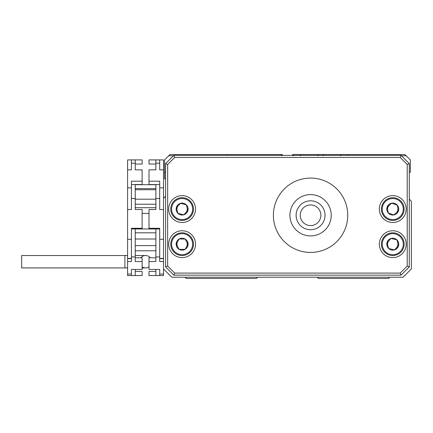 <?xml version="1.0" encoding="UTF-8"?>
<svg xmlns="http://www.w3.org/2000/svg" width="433" height="433" viewBox="0 0 433 433"><rect width="100%" height="100%" fill="white"/><g stroke="black" fill="none" stroke-linecap="round" stroke-linejoin="round"><path stroke-width="0.65" d="M389.456 205.101A5.164 5.164 0 0 0 387.676 209.951M396.071 213.031A5.164 5.164 0 0 0 397.851 208.181M178.407 205.469A5.164 5.164 0 0 0 177.151 210.476M185.822 212.663A5.164 5.164 0 0 0 187.083 207.656M177.66 241.565A5.164 5.164 0 0 0 177.627 246.729M186.574 246.778A5.164 5.164 0 0 0 186.601 241.614M389.013 240.624A5.164 5.164 0 0 0 387.816 245.646M396.514 247.725A5.164 5.164 0 0 0 397.71 242.702M165.595 196.263L163.528 198.325L163.528 268.958L171.787 277.217L403.091 277.217L411.35 268.958L411.35 201.215L409.282 199.153M389.873 277.217L388.634 278.457L318.417 278.457L317.178 277.217M257.7 277.217L256.46 278.457L186.244 278.457L185.005 277.217M282.895 155.371L282.067 154.543L281.298 154.543L281.661 155.783M340.5 155.783L341.28 154.543L323.981 154.543L323.007 155.783M317.665 155.783L318.65 154.543L301.173 154.543L300.41 155.783M401.44 155.783L406.186 155.783L410.316 159.912L410.316 172.307L409.282 172.307M165.595 172.307L164.562 172.307L164.562 178.807L165.595 178.807M173.444 155.783L168.691 155.783L164.562 159.912L164.562 172.307M318.65 154.543L323.981 154.543M293.217 155.783L293.579 154.543L301.173 154.543M168.691 155.783L169.931 154.543L281.298 154.543M293.579 154.543L292.811 154.543L291.983 155.371M341.28 154.543L404.947 154.543L406.186 155.783M226.93 155.371L226.589 154.543M348.289 154.543L347.948 155.371M388.85 219.731A11.361 11.361 0 0 1 382.101 205.155A11.361 11.361 0 0 1 396.677 198.401A11.361 11.361 0 0 1 403.426 212.976A11.361 11.361 0 0 1 388.85 219.731A11.361 11.361 0 0 0 403.426 212.976A11.361 11.361 0 0 0 396.677 198.401M391.741 203.191A5.959 5.959 0 0 0 388.185 212.884A5.959 5.959 0 0 0 398.36 211.12A5.959 5.959 0 0 0 391.741 203.191L387.167 207.012L388.185 212.884L393.786 214.941L398.36 211.12L397.337 205.242L392.06 203.31M393.786 214.941L393.467 214.822M397.445 211.883L398.36 211.12M397.543 206.422L397.337 205.242M388.082 206.249L387.167 207.012L387.373 208.186M388.185 212.884L388.504 213.004M390.122 255.221A11.361 11.361 0 0 1 381.717 241.533A11.361 11.361 0 0 1 395.405 233.127A11.361 11.361 0 0 1 403.81 246.81A11.361 11.361 0 0 1 390.122 255.221A11.361 11.361 0 0 0 403.81 246.81A11.361 11.361 0 0 0 395.405 233.127M391.064 238.459A5.959 5.959 0 0 0 388.666 248.504A5.959 5.959 0 0 0 398.56 245.56A5.959 5.959 0 0 0 391.064 238.459L386.967 242.789L388.666 248.504L394.463 249.89L398.56 245.56L396.861 239.844L391.394 238.54M394.463 249.89L394.133 249.809M397.743 246.426L398.56 245.56M397.202 240.986L396.861 239.844M387.784 241.923L386.967 242.789L387.302 243.931M388.666 248.504L388.996 248.58M184.886 198.049A11.361 11.361 0 0 1 193.129 211.84A11.361 11.361 0 0 1 179.343 220.078A11.361 11.361 0 0 1 171.1 206.292A11.361 11.361 0 0 1 184.886 198.049A11.361 11.361 0 0 0 171.1 206.292A11.361 11.361 0 0 0 179.343 220.078M183.744 214.8A5.959 5.959 0 0 0 186.266 204.787A5.959 5.959 0 0 0 176.334 207.607A5.959 5.959 0 0 0 183.744 214.8L187.895 210.519L186.266 204.787L180.485 203.331L176.334 207.607L177.963 213.345L183.419 214.719M180.485 203.331L180.815 203.413M177.162 206.752L176.334 207.607M177.638 212.197L177.963 213.345M187.067 211.374L187.895 210.519L187.57 209.372M186.266 204.787L185.936 204.706M182.179 232.813A11.361 11.361 0 0 1 193.475 244.234A11.361 11.361 0 0 1 182.049 255.53A11.361 11.361 0 0 1 170.759 244.109A11.361 11.361 0 0 1 182.179 232.813A11.361 11.361 0 0 0 170.759 244.109A11.361 11.361 0 0 0 182.049 255.53M185.07 249.354A5.959 5.959 0 0 0 185.124 239.027A5.959 5.959 0 0 0 176.155 244.142A5.959 5.959 0 0 0 185.07 249.354L188.079 244.207L185.124 239.027L179.165 238.994L176.155 244.142L179.105 249.321L184.729 249.348M179.165 238.994L179.5 238.994M176.756 243.113L176.155 244.142M178.515 248.282L179.105 249.321M187.473 245.235L188.079 244.207L187.484 243.173M185.124 239.027L184.783 239.027M300.248 215.261A10.322 10.322 0 0 0 310.569 225.582A10.322 10.322 0 0 0 320.891 215.261A10.322 10.322 0 0 0 310.569 204.939A10.322 10.322 0 0 0 300.248 215.261M310.569 252.434C302.575 251.871 302.575 251.871 310.569 252.434C318.564 251.871 318.564 251.871 310.569 252.434M304.372 251.914L304.913 252.001M305.444 252.082L308.025 252.347M314.986 252.168L316.301 251.99M273.396 215.261A37.173 37.173 0 0 0 310.569 252.434A37.173 37.173 0 0 0 347.742 215.261A37.173 37.173 0 0 0 310.569 178.087A37.173 37.173 0 0 0 273.396 215.261M168.691 209.063A13.423 13.423 0 0 0 182.114 222.492A13.423 13.423 0 0 0 195.537 209.063A13.423 13.423 0 0 0 182.114 195.64A13.423 13.423 0 0 0 168.691 209.063M168.691 244.174A13.423 13.423 0 0 0 182.114 257.597A13.423 13.423 0 0 0 195.537 244.174A13.423 13.423 0 0 0 182.114 230.751A13.423 13.423 0 0 0 168.691 244.174M379.34 209.063A13.423 13.423 0 0 0 392.763 222.492A13.423 13.423 0 0 0 406.186 209.063A13.423 13.423 0 0 0 392.763 195.64A13.423 13.423 0 0 0 379.34 209.063M379.34 244.174A13.423 13.423 0 0 0 392.763 257.597A13.423 13.423 0 0 0 406.186 244.174A13.423 13.423 0 0 0 392.763 230.751A13.423 13.423 0 0 0 379.34 244.174M331.223 215.261A20.654 20.654 0 0 1 310.569 235.915A20.654 20.654 0 0 1 289.915 215.261A20.654 20.654 0 0 1 310.569 194.606A20.654 20.654 0 0 1 331.223 215.261M165.595 266.89L165.595 163.631L173.855 155.371L401.023 155.371L409.282 163.631L409.282 266.89L401.023 275.15L173.855 275.15L165.595 266.89L167.658 266.035L174.71 273.088L400.168 273.088L407.22 266.035L407.22 164.486L400.168 157.433L174.71 157.433L167.658 164.486L167.658 266.035M173.855 155.371L174.71 157.433M167.658 164.486L165.595 163.631M401.023 155.371L400.168 157.433M174.71 273.088L173.855 275.15M409.282 163.631L407.22 164.486M400.168 273.088L401.023 275.15M409.282 266.89L407.22 266.035M325.026 215.261A14.457 14.457 0 0 1 310.569 229.717A14.457 14.457 0 0 1 296.112 215.261A14.457 14.457 0 0 1 310.569 200.804A14.457 14.457 0 0 1 325.026 215.261M135.237 271.431L142.121 271.431L142.121 275.567L135.237 275.567L135.237 269.445M127.594 261.559L127.594 258.42L131.416 258.42L131.416 228.278L131.416 261.559L127.594 261.559L127.594 275.567L131.416 275.567L131.416 269.445L131.416 275.567L135.237 275.567M155.885 269.445L155.885 275.567L159.707 275.567L159.707 269.445L149.001 269.445L149.001 257.803L155.885 257.803M155.885 250.783L135.237 250.783M155.885 275.567L149.001 275.567L149.001 271.431L155.885 271.431M131.416 269.445L142.121 269.445L142.121 261.559L135.237 261.559L135.237 228.933L131.437 228.965M131.416 258.62L127.594 258.62M135.237 257.803L142.121 257.803L142.121 261.559M159.707 274.073L163.528 274.073L163.528 275.567L159.707 275.567L159.707 269.445M163.528 274.073L163.528 268.958M163.528 261.559L159.707 261.559L159.707 228.278L149.001 228.278L149.001 228.933L155.885 228.933M149.001 261.559L155.885 261.559L155.885 228.965L159.685 228.965M155.885 239.011L135.237 239.011M135.237 245.587L155.885 245.587M163.528 258.62L159.707 258.62M127.594 258.42L127.594 159.912L131.416 159.912L131.416 169.85L131.416 159.912L142.121 159.912L142.121 164.042L135.237 164.042M131.416 228.278L142.121 228.278L142.121 209.518L135.237 209.518L135.237 184.518L142.121 184.518L142.121 169.85L135.237 169.85L135.237 164.248M135.237 184.593L131.416 184.593L131.416 209.518L127.594 209.518M155.885 228.965L135.237 228.965M135.237 228.933L142.121 228.933L142.121 228.278M135.237 232.813L155.885 232.813M163.528 258.42L159.707 258.42L159.707 228.278M163.528 209.518L159.707 209.518L159.707 184.593L149.001 184.518L149.001 181.205L159.707 181.205L159.707 187.868L163.528 187.868L163.528 159.912L159.707 159.912L159.707 169.85L159.707 159.912L149.001 159.912L149.001 164.042L155.885 164.042M149.001 228.278L149.001 209.518L155.885 209.518L155.885 184.593M149.001 213.431L142.121 213.431M135.237 188.626L155.885 188.626M159.707 163.187L155.885 163.187L155.885 169.85L155.885 164.248M135.237 184.696L155.885 184.696M131.416 209.518L131.416 181.205L142.121 181.205M135.237 169.85L135.237 159.912M131.416 169.85L127.594 169.85M155.885 207.699L135.237 207.699M135.237 204.224L155.885 204.224M159.707 209.518L159.707 187.868M163.528 198.325L163.528 187.868M155.885 163.187L155.885 159.912M155.885 189.724L135.237 189.724M135.237 199.191L155.885 199.191M155.885 169.85L149.001 169.85L149.001 181.205M163.528 169.85L159.707 169.85M124.91 267.924L124.91 255.53L21.65 255.53L21.65 267.924L127.594 267.924M150.354 257.803A6.197 6.197 0 0 0 140.768 257.803M142.121 266.88A6.197 6.197 0 0 0 149.001 266.88M396.39 199.175A10.533 10.533 0 0 0 382.875 205.437A10.533 10.533 0 0 0 389.137 218.952A10.533 10.533 0 0 0 402.652 212.69A10.533 10.533 0 0 0 396.39 199.175M395.21 233.928A10.533 10.533 0 0 0 382.518 241.728A10.533 10.533 0 0 0 390.317 254.42A10.533 10.533 0 0 0 403.009 246.621A10.533 10.533 0 0 0 395.21 233.928M179.543 219.277A10.533 10.533 0 0 0 192.328 211.64A10.533 10.533 0 0 0 184.685 198.85A10.533 10.533 0 0 0 171.901 206.492A10.533 10.533 0 0 0 179.543 219.277M182.055 254.707A10.533 10.533 0 0 0 192.647 244.234A10.533 10.533 0 0 0 182.174 233.641A10.533 10.533 0 0 0 171.582 244.115A10.533 10.533 0 0 0 182.055 254.707M127.594 274.073L131.416 274.073M131.416 256.931L135.237 256.931M159.707 256.931L155.885 256.931M127.594 239.292L131.416 239.292M131.416 198.503L135.237 198.503M159.707 239.292L163.528 239.292M159.707 198.503L155.885 198.503M127.594 187.868L131.416 187.868M131.416 163.187L135.237 163.187M124.91 255.53L127.594 255.53M135.237 255.53L145.558 255.53M142.121 267.924L145.558 267.924"/></g></svg>
